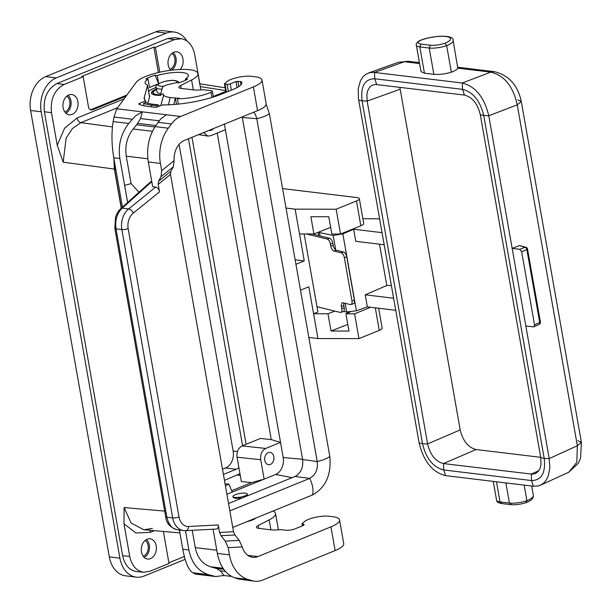<?xml version="1.0" encoding="UTF-8"?>
<svg xmlns="http://www.w3.org/2000/svg" width="612" height="612" viewBox="0 0 612 612"><rect width="100%" height="100%" fill="white"/><g stroke="black" fill="none" stroke-linecap="round" stroke-linejoin="round"><path stroke-width="0.92" d="M57.237 145.281L64.574 128.245L77.112 117.978C77.755 120.572 78.994 122.125 80.853 122.652L72.446 128.52L66.134 138.098L63.189 162.188L57.237 145.281L51.5 112.715C50.184 99.243 54.391 89.826 64.107 84.479L83.171 76.722L81.656 76.5L153.887 47.124L155.41 47.346L174.474 39.589L181.404 38.724C188.335 40.239 192.765 45.495 194.685 54.476L199.864 83.836M51.5 112.715L44.378 111.759C43.062 98.28 47.269 88.87 56.985 83.515L167.612 38.525L174.542 37.661L181.404 38.724M63.12 107.674A10.19 7.535 96.9 0 0 69.286 114.781A10.19 7.535 96.9 0 0 77.892 101.661A10.19 7.535 96.9 0 0 71.726 94.546A10.19 7.535 96.9 0 0 63.12 107.674M68.108 95.288A10.19 7.535 -83.1 0 1 70.931 100.819A10.19 7.535 -83.1 0 1 65.943 113.205M121.245 208.172L114.352 169.073L113.893 158.493M121.398 208.042L114.589 169.432L114.077 159.556M213.305 96.466L225.774 91.402M141.456 551.917A10.19 7.535 -83.1 0 1 150.062 538.797A10.19 7.535 -83.1 0 1 156.228 545.912A10.19 7.535 -83.1 0 1 147.622 559.031A10.19 7.535 -83.1 0 1 141.456 551.917M163.672 531.476A4.529 3.351 -83.1 0 0 163.695 533.381L169.004 563.499L149.94 571.256L143.843 572.22C136.484 571.072 131.779 565.786 129.729 556.369L123.984 523.803L135.948 532.991L150.185 532.364L150.192 530.313M266.182 104.224L269.357 113.587A18.123 4.628 170 0 1 256.772 118.705L255.694 115.14L253.804 112.164M242.314 117.489L256.772 118.705L317.215 461.524L302.619 459.52L242.191 116.884M180.265 69.439A10.19 7.535 96.9 0 0 182.957 58.928A10.19 7.535 96.9 0 0 176.791 51.813A10.19 7.535 96.9 0 0 168.185 64.933A10.19 7.535 96.9 0 0 170.786 70.258M173.173 52.556A10.19 7.535 -83.1 0 1 175.996 58.086A10.19 7.535 -83.1 0 1 171.528 70.158M286.018 208.057L295.129 209.151L299.505 233.952L313.918 233.975L310.881 216.725L328.797 216.755L331.842 234.013L340.524 234.029L360.835 225.767A9.058 2.31 -10 0 0 363.704 223.464L359.328 198.663A9.058 2.31 -10 0 0 356.972 197.561L282.591 188.595M295.129 209.151L336.149 209.227L340.524 234.029M155.41 47.346L159.793 72.201M126.064 96.176L92.527 109.816L91.012 109.632L126.898 95.044M83.171 76.722L88.488 106.84A4.529 3.351 96.9 0 0 91.226 109.999A4.529 3.351 96.9 0 0 92.527 109.816M213.381 96.903L225.851 91.831M144.279 557.456A10.19 7.535 96.9 0 0 149.267 545.07A10.19 7.535 96.9 0 0 146.436 539.539M370.665 307.278L354.593 313.818L358.961 338.62L317.949 338.543L308.838 337.449M375.309 307.836L379.279 330.358L358.961 338.62M299.505 233.952L304.256 260.911L295.94 264.292M304.256 260.911L295.145 259.809M90.484 109.793A4.529 3.351 96.9 0 0 91.012 109.632M158.363 72.53L153.887 47.124M44.378 111.759L122.668 555.757C124.718 565.174 129.423 570.461 136.782 571.608L143.843 572.22M151.501 528.531L143.835 529.763L131.144 523.046L124.091 507.57L123.984 523.803M185.153 559.36L144.172 576.03A27.18 20.104 -83.1 0 1 136.354 577.139A27.18 20.104 -83.1 0 1 119.906 558.167L41.195 111.759A27.18 20.104 -83.1 0 1 56.327 77.869L166.319 33.132A27.18 20.104 -83.1 0 1 174.137 32.031A27.18 20.104 -83.1 0 1 186.912 40.989M136.354 577.139L125.758 575.861A27.18 20.104 -83.1 0 1 109.311 556.889L30.6 110.481A27.18 20.104 -83.1 0 1 45.739 76.592L155.723 31.855A27.18 20.104 -83.1 0 1 163.542 30.753L174.137 32.031M222.5 469.251L225.591 467.989A13.586 10.052 -83.1 0 0 233.157 451.044L179.094 144.401M66.83 96.16A8.606 6.365 -83.1 0 1 69.875 104.537A8.606 6.365 -83.1 0 1 64.994 112.019A8.606 6.365 -83.1 0 1 64.918 112.05M171.895 53.428A8.606 6.365 -83.1 0 1 174.94 61.804A8.606 6.365 -83.1 0 1 170.06 69.286A8.606 6.365 -83.1 0 1 169.983 69.317M238.887 467.599A13.586 10.052 -83.1 0 1 236.186 469.266L225.591 467.989M223.418 474.461L236.186 469.266M239.965 473.711L224.459 480.374M246.1 444.297L191.977 137.317M242.589 445.72L188.458 138.74M145.166 540.411A8.606 6.365 -83.1 0 1 148.203 548.78A8.606 6.365 -83.1 0 1 143.323 556.27A8.606 6.365 -83.1 0 1 143.246 556.3M379.279 330.358A9.058 2.31 -10 0 0 382.148 328.055L378.652 308.241M300.5 290.172L308.823 286.791L317.949 338.543M359.328 198.663A9.058 2.31 -10 0 1 356.459 200.965L336.149 209.227M304.149 233.96L317.911 311.982L313.573 313.742L327.986 313.772L334.795 311.087M350.064 312.059L345.91 313.803L348.955 331.054L331.031 331.023L327.986 313.772M354.593 313.818L345.91 313.803M347.784 324.421L331.031 331.023M347.096 313.306L346.866 312.013M352.596 229.118L353.652 229.248L355.786 241.319L384.175 244.746L393.608 298.228L365.211 294.8L367.345 306.88L395.734 310.299L419.121 442.935C423.611 461.402 432.432 472.303 445.605 475.646L533.366 486.226L538.369 485.943L541.069 484.911L544.244 482.562L546.21 480.129L548.23 476.082L549.828 467.951L549.224 458.602L577.353 445.72L581.4 442.377L577.866 440.724M365.211 294.8L386.792 285.513L391.359 285.49M393.608 298.228L395.734 310.299M367.345 306.88L356.421 310.797L346.675 311.982L343.531 311.439M379.608 218.859L362.862 218.698M524.163 485.117L526.901 500.67L525.884 502.597L526.32 502.551C531.338 500.601 533.687 498.244 533.358 495.483A20.387 5.202 -10 0 1 526.901 500.67A13.586 3.473 170 0 1 509.452 503.064L511.464 504.556M540.48 485.201L568.77 472.242L576.841 462.351L577.353 445.72L517.247 104.859L521.294 101.515L517.767 99.863M480.298 114.696C477.612 103.635 472.319 97.094 464.424 95.082L375.416 84.441L372.035 85.297L369.717 87.156L367.743 90.591L366.894 94.256L367.139 101.049L427.604 443.952C430.297 455.022 435.591 461.555 443.478 463.567L532.486 474.208L535.508 473.527L538.185 471.492L540.159 468.065L541.016 464.393L540.763 457.6L480.305 114.727L483.74 115.538L544.206 458.442L549.232 458.625L525.838 325.959L533.404 326.877L533.916 326.8L534.536 324.903L521.623 251.631L526.863 249.627A2.264 0.581 -10 0 0 527.536 249.069A2.264 2.264 0 0 0 526.006 247.309L519.58 245.55L512.16 248.38L488.774 115.745L517.247 104.859C513.086 86.254 504.25 75.345 490.748 72.124L457.784 68.154C457.179 69.47 455.037 70.816 451.358 72.208C445.062 74.029 439.225 74.725 433.847 74.304L429.211 48.034L430.466 45.212L421.079 44.079L419.809 46.902L429.211 48.034A13.586 3.473 170 0 0 446.668 45.64A20.387 5.202 -10 0 0 453.125 40.453C454.257 34.54 433.25 35.175 420.169 40.407L420.673 40.331A11.322 2.892 -10 0 0 421.079 44.079M525.838 325.959L512.16 248.38L519.726 249.298L524.974 247.294A2.264 1.469 69.1 0 1 526.863 249.627L539.723 322.532A2.264 0.581 -10 0 0 540.396 321.973L527.536 249.069M521.623 251.631L519.726 249.298M384.175 244.746L358.425 98.563L358.234 88.702L360.575 80.455L362.947 76.852L365.968 74.236L369.518 72.713L373.473 72.338L462.289 83.01C475.455 86.353 484.276 97.262 488.766 115.722L488.774 115.745M420.169 40.407L420.1 40.438C416.91 42.266 415.663 43.873 416.359 45.265A13.586 3.473 -10 0 0 419.809 46.902L424.445 73.172L433.847 74.304M424.445 73.172L421.002 71.619L416.359 45.265M430.466 45.212A11.322 2.892 170 0 0 444.886 43.253L446.668 45.64L451.358 72.208M457.784 68.154L453.125 40.453M457.853 67.266L494.397 71.673L490.748 72.124L462.274 83.01L462.542 89.352C473.084 92.022 480.152 100.75 483.74 115.538L488.766 115.722M368.378 73.065L398.412 62.294L408.043 61.261L419.419 62.638M376.64 84.502L374.758 78.764L374.506 72.43L404.394 61.713L419.58 63.549M443.478 463.567L443.738 469.962C433.189 467.293 426.12 458.564 422.532 443.776L362.067 100.873L358.655 100.031M399.858 87.302L460.193 429.899C462.901 440.969 468.203 447.517 476.098 449.537L540.717 457.325M367.139 101.049L362.067 100.873C360.483 86.323 364.714 78.956 374.758 78.764L462.542 89.352L464.424 95.082M445.605 475.646L443.738 469.962L531.522 480.55L531.262 474.147L538.82 470.674M540.763 457.6L544.206 458.442C545.789 472.992 541.559 480.359 531.522 480.55L533.389 486.226M318.768 235.612L318.186 232.3L333.173 235.406L342.858 233.891L353.652 229.248L382.049 232.667M313.918 233.975L330.671 227.373M334.297 248.35L333.777 247.317M386.792 285.513L379.501 244.18M343.936 303.017A4.529 2.196 71.6 0 0 343.837 305.725L344.219 307.882A4.529 2.196 -108.4 0 1 343.24 311.584L340.83 312.388A4.529 2.196 -108.4 0 1 340.157 312.403L316.978 306.719M306.375 233.968L327.229 239.078A4.529 2.196 -108.4 0 1 330.404 243.989L330.786 246.139A4.529 2.196 71.6 0 0 333.953 251.05L341.182 252.817A4.529 2.196 71.6 0 1 344.357 257.721L351.961 300.859A4.529 2.196 -108.4 0 1 350.982 304.562A4.529 2.196 -108.4 0 1 350.309 304.577L343.08 302.802A4.529 2.196 71.6 0 0 342.406 302.818A4.529 2.196 71.6 0 0 341.427 306.528L341.81 308.685A4.529 2.196 -108.4 0 1 340.83 312.388M312.089 233.975L329.638 238.282L327.229 239.078M350.982 304.562L353.392 303.759A4.529 2.196 -108.4 0 0 354.371 300.056L346.759 256.925L344.357 257.721M346.759 256.925A4.529 2.196 71.6 0 0 343.592 252.022L336.363 250.247A4.529 2.196 71.6 0 1 333.188 245.343L332.806 243.186A4.529 2.196 -108.4 0 0 329.638 238.282M213.45 128.581A6.227 4.605 -83.1 0 1 209.434 130.433A6.227 4.605 -83.1 0 1 209.09 130.356M224.405 124.121L225.392 129.713L210.612 135.726L207.843 136.071L203.482 132.636M269.357 113.587L329.807 456.399C331.52 474.644 325.783 487.496 312.594 494.947A18.123 11.284 -112.1 0 0 309.672 478.416L313.612 475.516L309.641 478.431L229.844 510.89M302.619 459.52C303.407 467.606 300.89 473.252 295.053 476.465L228.544 503.515M292.154 477.643L275.622 474.453L264.132 479.127L260.704 459.719C260.184 454.334 261.86 450.562 265.753 448.428L280.526 442.415L271.261 439.6L260.452 438.46L242.1 445.918C238.213 448.061 236.53 451.824 237.058 457.218L241.342 481.537L251.563 482.616L264.132 479.127L226.907 494.267M271.261 439.6L217.206 133.049M309.672 478.416L295.053 476.465M313.604 475.524L315.685 472.387L316.832 469.358L317.46 465.441L317.215 461.524A18.123 4.628 170 0 0 329.807 456.399M241.794 498.13L234.947 498.352L233.034 496.837M247.393 494.787L247.302 495.888M273.809 456.705A6.227 4.605 96.9 0 0 269.861 452.337A6.227 4.605 96.9 0 0 264.782 460.377A6.227 4.605 96.9 0 0 268.377 464.699A6.227 4.605 96.9 0 0 273.809 456.705M275.622 474.453A13.586 10.052 96.9 0 0 283.188 457.508L225.392 129.713M253.812 112.164L255.365 114.459M225.392 485.645L228.957 484.191L225.048 483.725M232.231 492.102L228.957 484.191M251.563 482.616L231.657 490.717M234.863 497.418A7.245 1.851 170 0 1 232.981 496.539A7.245 1.851 170 0 1 237.372 493.999A7.245 1.851 170 0 1 245.374 493.142A7.245 1.851 170 0 1 247.256 494.022A7.245 1.851 170 0 1 242.865 496.562A7.245 1.851 170 0 1 234.863 497.418M228.337 91.356L227.106 84.357L225.025 84.104A2.264 0.581 170 0 1 224.436 83.829A2.264 0.581 170 0 1 224.688 83.492A19.928 5.087 170 0 0 225.729 82.704L226.922 81.656A14.948 3.817 170 0 1 251.586 76.316L254.913 76.714A27.18 6.939 170 0 1 261.982 80.011A27.18 6.939 170 0 1 253.376 86.919L180.678 116.487A27.18 20.104 96.9 0 0 171.436 123.961L168.285 128.199L155.119 126.608C148.609 137.019 146.337 148.8 148.318 161.966L152.671 186.675L155.7 187.042C157.582 187.532 158.852 189.146 159.518 191.87L158.194 184.38L158.523 181.336L161.032 176.738L161.698 170.633L160.421 163.419A36.238 26.806 -83.1 0 1 168.285 128.199M161.698 170.633L174.122 160.581A18.123 13.403 -83.1 0 1 184.503 140.355L257.56 110.642A27.18 6.939 170 0 0 266.166 103.726L261.982 80.011M184.35 556.499L168.881 562.795M179.905 532.891L143.835 529.763L152.396 528.408M312.594 494.947L232.759 527.429M174.122 160.581L173.357 166.77L170.84 171.368L170.511 174.42L158.194 184.38M302.382 525.861L302.014 523.765A2.264 0.581 -10 0 1 302.267 523.428A19.928 5.087 170 0 0 303.3 522.64L304.493 521.592A14.948 3.817 170 0 1 329.157 516.245L332.484 516.65A27.18 6.939 170 0 1 339.553 519.94A27.18 6.939 170 0 1 330.947 526.856L257.897 556.568A18.123 13.403 -83.1 0 1 252.687 557.303A18.123 13.403 -83.1 0 1 242.245 546.929L239.238 540.404L234.954 534.987L233.516 531.729L170.511 174.42M234.954 534.987L221.008 535.707L225.285 541.123L228.177 547.656L229.446 554.862A36.238 26.806 96.9 0 0 247.845 579.403L251.968 580.681L238.512 579.059L234.679 577.82L247.845 579.403M302.014 523.765A2.264 0.581 -10 0 0 302.603 524.04L302.856 524.071A4.529 1.155 170 0 1 304.034 524.622A4.529 1.155 170 0 1 302.603 525.769L295.214 528.776A6.793 1.737 -10 0 1 285.75 530.229L281.604 529.732A4.529 1.155 -10 0 0 279.531 529.74A19.928 5.087 170 0 1 270.412 529.77L258.8 528.37A9.058 2.31 -10 0 1 256.443 527.269A9.058 2.31 -10 0 1 258.264 525.44L269.158 519.894A31.709 8.101 -10 0 0 275.53 513.499A31.709 8.101 -10 0 0 273.044 511.043M255.808 518.05A12.232 3.121 170 0 1 246.95 521.661M339.553 519.94L343.737 543.663A27.18 6.939 170 0 1 335.131 550.578L330.947 526.856M251.968 580.681A27.18 20.104 -83.1 0 0 254.615 581.247A27.18 20.104 -83.1 0 0 262.433 580.145L335.131 550.578M231.443 576.412L224.023 575.517L215.6 576.542L195.603 574.133L192.711 572.756C188.519 569.933 185.207 562.091 182.789 549.239L179.408 530.061M165.676 516.673L165.676 516.673C166.219 523.115 170.098 527.49 177.327 529.816L174.122 528.799L171.421 526.771L168.507 522.526L166.854 517.224L165.676 516.673L114.826 228.299L115.538 217.138C118.292 210.092 119.095 210.574 120.778 208.6L122.216 208.149L128.642 208.929A4.529 2.425 -129 0 1 133.255 213.114A13.586 10.052 96.9 0 0 128.16 228.582L179.01 516.956A13.586 10.052 96.9 0 0 188.511 526.488L218.247 524.958L219.57 532.448L221.008 535.707M218.247 524.958C218.545 527.414 217.91 528.783 216.35 529.066L185.719 530.65A4.529 3.022 87 0 0 188.511 526.488M234.679 577.82C225.729 574.416 219.953 566.284 217.337 553.409L213.075 529.235M238.512 579.059L254.615 581.247M161.369 105.348A31.709 8.101 170 0 1 160.948 105.073L163.618 95.174A26.729 6.824 170 0 0 170.113 97.484L175.399 98.042A25.819 6.594 170 0 0 179.14 98.119L177.426 98.815A28.083 7.176 170 0 0 211.01 92.336A4.529 1.155 170 0 0 212.379 91.211A4.529 1.155 170 0 0 211.201 90.66L204.025 89.796A4.529 1.155 -10 0 0 201.96 89.803A19.928 5.087 170 0 1 192.841 89.834L181.221 88.434A9.058 2.31 -10 0 1 178.872 87.332A9.058 2.31 -10 0 1 180.693 85.504L191.587 79.958A31.709 8.101 -10 0 0 197.959 73.562A31.709 8.101 -10 0 0 169.386 70.449A31.709 8.101 -10 0 0 136.193 82.337L116.838 108.791L113.954 117.03L113.151 121.551C111.392 132.529 111.598 144.608 113.771 157.797L122.461 207.085M158.753 83.913L155.043 75.238L157.269 75.505A21.971 5.607 170 0 1 188.366 75.253A21.971 5.607 170 0 1 185.382 78.894L187.609 79.162A25.184 6.434 -10 0 1 178.421 82.903L176.187 82.628A21.971 5.607 170 0 1 170.021 84.15A9.058 2.31 -10 0 0 162.478 87.531L160.765 93.758A29.215 7.459 170 0 0 160.711 94.676L160.726 94.753A29.215 7.459 170 0 1 160.711 94.676M154.874 126.982L136.614 124.787L140.561 118.567L142.267 111.858L166.426 114.765L160.696 118.927L155.119 126.608M227.106 84.357A2.264 0.581 -10 0 0 230.257 83.867L236.002 81.534L240.386 81.541A4.529 1.155 170 0 1 241.518 81.97A25.819 6.594 170 0 1 241.794 82.643A25.819 6.594 170 0 1 233.616 89.207L222.125 93.881A48.922 12.492 170 0 1 162.501 104.889L157.927 106.748A2.264 0.581 -10 0 1 154.775 107.23L148.119 106.427A50.283 12.844 -10 0 1 138.87 104.17A2.264 0.581 -10 0 1 138.702 104.002A2.264 0.581 -10 0 1 139.414 103.42L145.664 100.881A40.996 10.473 170 0 1 144.187 98.723A40.996 10.473 170 0 1 144.264 97.43L147.523 85.573A9.058 2.31 -10 0 0 147.538 85.29A9.058 2.31 -10 0 0 146.826 84.586A21.971 5.607 170 0 1 145.09 82.88A21.971 5.607 170 0 1 148.081 79.239L145.847 78.971A25.184 6.434 -10 0 1 155.043 75.238M163.618 95.174A26.729 6.824 170 0 1 163.167 94.24A26.729 6.824 170 0 1 163.144 93.774L160.726 94.753M177.426 98.815L178.36 104.101M161.017 105.486L160.948 105.073M173.831 104.499L175.262 98.104M175.399 98.042L176.501 104.277M136.614 124.787L133.164 128.987C127.067 136.92 124.764 145.993 126.248 156.182L147.867 158.791M139.023 192.237L131.09 183.608L126.248 156.182M151.745 181.427L150.583 181.879L120.778 208.6M131.09 183.608L124.603 185.382L127.64 202.442L119.868 158.531L113.771 157.797M192.222 530.313L195.274 547.625C197.339 557.609 202.365 563.981 210.352 566.743L216.38 568.418L220.297 570.797L224.023 575.517M215.6 576.542L208.348 574.645C198.043 571.08 191.556 562.856 188.886 549.974L185.482 530.658M127.61 202.473L125.59 191.013M116.838 108.791L142.267 111.858L135.489 115.89L128.788 123.433C120.916 133.676 117.94 145.373 119.868 158.531M151.784 181.642L122.216 208.149C116.961 213.336 114.888 220.236 116.005 228.85L121.849 229.554A4.529 1.155 170 0 0 128.16 228.582M148.081 79.239L149.558 87.654A21.971 5.607 170 0 1 157.888 84.173M157.269 75.505L158.707 83.622M151.156 89.597L151.156 89.597A21.971 5.607 170 0 1 156.251 87.447M185.382 78.894L185.612 80.195M145.664 100.881L145.962 102.579M159.434 106.136L158.516 104.912L156.542 105.715L151.401 105.096A45.755 11.682 170 0 1 143.621 103.313L144.05 105.777M156.787 107.085L156.542 105.715M143.621 103.313L145.694 102.464A43.031 10.993 -10 0 0 153.367 104.292L158.516 104.912M160.834 95.373A17.442 4.452 170 0 1 156.029 95.204A17.442 4.452 170 0 1 151.493 93.093A17.442 4.452 170 0 1 156.496 88.878M148.617 91.379A21.741 5.554 170 0 1 151.179 89.689M149.389 95.77A9.058 2.31 170 0 1 149.71 96.237A9.058 2.31 170 0 1 149.688 96.528L147.844 103.229M151.654 93.514A17.442 4.452 170 0 1 154.607 90.721M155.379 95.12A15.629 3.993 170 0 1 153.428 93.644L153.275 92.779A15.629 3.993 170 0 1 156.611 89.528M160.742 94.845A15.629 3.993 170 0 1 157.345 94.676A15.629 3.993 170 0 1 153.275 92.779M179.186 82.658L178.031 81.411L175.04 80.486C165.248 79.552 153.298 84.984 156.274 87.585L157.07 92.114A11.781 3.006 -10 0 0 160.811 93.605M167.612 38.525L174.474 39.589M64.107 84.479L56.985 83.515M225.621 90.553L200.262 86.613M117.649 107.681L80.853 122.652L112.424 126.898M154.346 530.673L150.185 532.364M77.112 117.978L124.098 98.869M63.189 162.188L114.352 169.073M129.729 556.369L122.668 555.757M124.091 507.57L164.697 511.097M119.906 558.167L109.311 556.889M237.441 451.564L233.157 451.044M526.282 502.567C520.797 504.326 515.641 505.022 510.821 504.648L501.412 503.515C498.153 502.919 496.546 501.84 496.592 500.295A13.586 3.473 -10 0 0 500.042 501.932L509.452 503.064L505.894 482.914M502.077 503.424L500.042 501.932L496.493 481.782M533.916 326.8L539.103 324.421A2.264 1.438 -114.6 0 0 539.723 322.532L534.536 324.903M519.58 245.55L524.974 247.294A2.264 1.989 107.9 0 1 526.006 247.309M444.886 43.253A18.123 4.628 -10 0 0 445.804 36.498A18.123 4.628 -10 0 0 420.673 40.331M427.604 443.952L422.532 443.776L419.121 442.935M367.146 101.079L400.133 89.253M427.597 443.929L460.193 429.899M443.501 463.567L476.098 449.537M356.459 200.965L360.835 225.767M333.173 235.406L335.743 249.971M345.153 303.315L346.675 311.982M319.556 232.958L320.076 235.934M342.858 233.891L356.421 310.797M343.592 252.022L341.182 252.817M336.363 250.247L333.953 251.05M332.806 243.186L330.404 243.989M333.188 245.343L330.786 246.139M343.837 305.725L341.427 306.528M344.219 307.882L341.81 308.685M354.371 300.056L351.961 300.859M240.264 475.379L237.464 475.088M166.319 33.132L155.723 31.855M260.704 459.719L237.058 457.218M302.58 459.298L283.188 457.508M265.753 448.428L242.1 445.918M253.376 86.919L257.56 110.642M115.852 169.608L114.589 169.432M41.195 111.759L30.6 110.481M56.327 77.869L45.739 76.592M170.84 171.368L158.523 181.336M161.032 176.738L173.357 166.77M242.245 546.929L228.177 547.656M239.238 540.404L225.285 541.123M257.897 556.568L247.799 555.352M217.337 553.409L229.446 554.862M166.426 114.765L180.678 116.487M211.01 92.336L211.913 97.461M170.113 97.484L168.476 104.805M181.206 88.434L180.693 85.504M191.587 79.958L193.338 89.888M157.98 122.339L171.436 123.961M140.561 118.567L159.082 120.801M137.899 123.356L155.846 125.521M133.164 128.987L152.434 131.312M179.01 516.956A4.529 1.155 170 0 1 172.699 517.928L121.849 229.554A18.123 13.403 96.9 0 1 128.642 208.929L155.7 187.042M133.255 213.114L159.518 191.87M160.421 163.419L148.318 161.966M177.327 529.816L183.661 530.573A18.123 13.403 96.9 0 1 172.699 517.928L166.854 517.224L116.005 228.85L114.826 228.299M223.564 569.122L214.774 568.058M223.694 569.305L216.38 568.418M225.354 571.401L220.297 570.797M210.352 566.743L222.982 568.265M195.274 547.625L216.778 550.219M188.886 549.974L182.789 549.239M128.788 123.433L113.151 121.551M113.954 117.03L132.23 119.233M208.348 574.645L192.711 572.756M212.762 575.953L194.494 573.75M231.359 90.125L230.257 83.867M236.002 81.534L237.073 87.608M237.9 81.243L238.841 86.575M240.386 81.541L240.967 84.8M241.518 81.97L241.763 83.37M144.7 99.909L144.264 97.43M149.55 97.048L147.523 85.573M139.605 104.484L139.414 103.42M225.025 84.104L226.44 92.129M151.715 106.863L151.401 105.096M156.274 87.585A11.781 3.006 -10 0 0 159.334 89.008A11.781 3.006 -10 0 0 162.035 89.138M176.424 82.658A9.509 2.433 -10 0 0 174.382 80.577A9.509 2.433 -10 0 0 161.132 82.612A9.509 2.433 -10 0 0 160.596 86.185A9.509 2.433 -10 0 0 163.802 86.254M270.909 529.824L269.158 519.894M233.516 531.729L219.57 532.448M303.116 525.54L302.856 524.071M302.886 525.647L302.603 524.04M258.264 525.44L258.777 528.363M225.132 87.761L199.764 83.821M496.592 500.295L493.257 481.392M539.103 324.421A2.264 2.264 0 0 0 540.396 321.973M398.412 62.294L408.043 61.261M494.397 71.673C508.847 75.268 517.813 85.213 521.294 101.515L581.4 442.377L580.589 458.113L578.348 463.299L568.77 472.242M531.69 486.027L533.358 495.483M198.571 134.632L207.843 136.071M232.981 496.539L233.164 497.587M212.379 91.211L213.404 96.994M163.167 94.24L163.442 95.809M197.959 73.562L200.835 89.895M149.588 96.895L147.538 85.29M224.436 83.829L225.935 92.328M278.406 529.831L275.53 513.499M183.661 530.573L185.719 530.65M247.256 494.022L247.523 495.529"/></g></svg>
